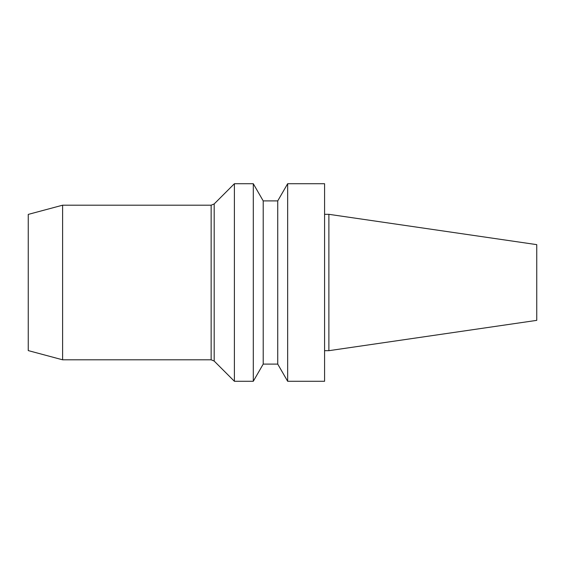 <?xml version="1.0" encoding="UTF-8"?>
<svg xmlns="http://www.w3.org/2000/svg" width="565" height="565" viewBox="0 0 565 565"><rect width="100%" height="100%" fill="white"/><g stroke="black" fill="none" stroke-linecap="round" stroke-linejoin="round"><path stroke-width="0.85" d="M263.212 200.9L263.212 364.1L253.297 381.276L253.297 183.724L263.212 200.9L277.733 200.9L287.656 183.724L324.585 183.724L324.585 381.276L287.656 381.276L287.656 183.724M62.609 359.806L62.609 205.194L28.25 214.403L28.25 350.597L62.609 359.806L211.148 359.806L214.184 361.063L234.397 381.276L234.397 183.724L253.297 183.724M234.397 381.276L253.297 381.276M214.184 361.063L214.184 203.937L234.397 183.724M211.148 359.806L211.148 205.194L214.184 203.937M263.212 364.1L277.733 364.1L277.733 200.9M536.75 320.362L536.75 244.638L328.887 214.319L328.887 350.681L536.75 320.362M324.585 350.681L328.887 350.681M277.733 364.1L287.656 381.276M62.609 205.194L211.148 205.194M324.585 214.319L328.887 214.319"/></g></svg>
